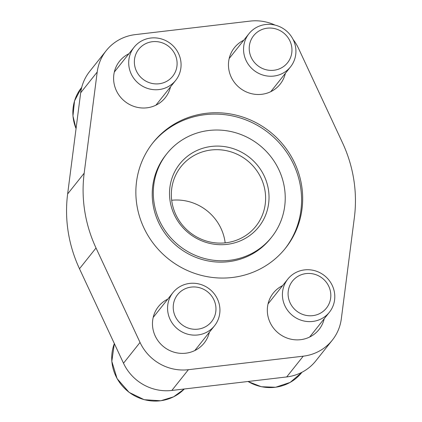 <?xml version="1.0" encoding="UTF-8"?>
<svg xmlns="http://www.w3.org/2000/svg" width="422" height="422" viewBox="0 0 422 422"><rect width="100%" height="100%" fill="white"/><g stroke="black" fill="none" stroke-linecap="round" stroke-linejoin="round"><path stroke-width="0.63" d="M152.5 143.316A84.68 81.362 -141.5 0 1 239.121 117.611A84.68 81.362 -141.5 0 1 300.575 187.062A84.68 81.362 -141.5 0 1 284.956 248.843M301.656 185.706A84.68 81.362 38.5 0 0 239.775 116.124A84.68 81.362 38.5 0 0 153.038 142.631A84.68 81.362 38.5 0 0 168.573 259.034A84.68 81.362 38.5 0 0 285.504 248.162A84.68 81.362 38.5 0 0 301.656 185.706M284.428 187.732A66.977 64.35 38.5 0 0 235.487 132.698A66.977 64.35 38.5 0 0 166.885 153.666A66.977 64.35 38.5 0 0 179.176 245.725A66.977 64.35 38.5 0 0 271.652 237.132A66.977 64.35 38.5 0 0 284.428 187.732M271.652 237.132L270.571 238.493A66.977 64.35 -141.5 0 1 201.969 259.456A66.977 64.35 -141.5 0 1 153.028 204.427A66.977 64.35 -141.5 0 1 165.804 155.027L166.885 153.666M293.095 39.457A46.262 44.447 -141.5 0 1 298.502 48.351L342.516 142.8A138.258 132.835 -141.5 0 1 354.364 217.599L341.329 318.763A46.262 44.447 -141.5 0 1 332.309 340.158A46.262 44.447 -141.5 0 1 303.233 356.184L188.381 369.698A46.262 44.447 -141.5 0 1 140.035 342.448L96.026 247.999A138.258 132.835 -141.5 0 1 84.178 173.199L97.208 72.035A46.262 44.447 -141.5 0 1 106.228 50.635A46.262 44.447 -141.5 0 1 135.309 34.615L250.162 21.1A46.262 44.447 -141.5 0 1 275.075 25.104M209.365 332.256A29.245 28.1 -141.5 0 1 204.153 343.07A29.245 28.1 -141.5 0 1 174.196 352.228A29.245 28.1 -141.5 0 1 152.822 328.195A29.245 28.1 -141.5 0 1 158.403 306.625A29.245 28.1 -141.5 0 1 167.777 299.124M170.499 86.874A29.245 28.1 -141.5 0 1 165.287 97.688A29.245 28.1 -141.5 0 1 135.33 106.845A29.245 28.1 -141.5 0 1 113.956 82.812A29.245 28.1 -141.5 0 1 119.537 61.237A29.245 28.1 -141.5 0 1 128.91 53.742M285.351 73.359A29.245 28.1 -141.5 0 1 280.139 84.173A29.245 28.1 -141.5 0 1 250.183 93.331A29.245 28.1 -141.5 0 1 228.808 69.298A29.245 28.1 -141.5 0 1 234.389 47.728A29.245 28.1 -141.5 0 1 243.763 40.227M324.217 318.747A29.245 28.1 -141.5 0 1 319 329.556A29.245 28.1 -141.5 0 1 289.049 338.713A29.245 28.1 -141.5 0 1 267.675 314.68A29.245 28.1 -141.5 0 1 273.256 293.111A29.245 28.1 -141.5 0 1 282.629 285.61M268.418 189.615A50.519 48.535 38.5 0 0 187.98 155.876A50.519 48.535 38.5 0 0 201.415 240.704A50.519 48.535 38.5 0 0 268.418 189.615M332.309 340.158L315.772 360.921A46.262 44.447 -141.5 0 1 286.691 376.941L171.838 390.456A46.262 44.447 -141.5 0 1 123.498 363.21L79.484 268.756A138.258 132.835 -141.5 0 1 67.636 193.956L80.671 92.798A46.262 44.447 -141.5 0 1 89.691 71.397L106.228 50.635M225.169 242.866A47.86 45.982 38.5 0 0 224.942 241.247A47.86 45.982 38.5 0 0 171.685 200.255M265.037 190.918A47.86 45.982 38.5 0 0 230.064 151.593A47.86 45.982 38.5 0 0 181.043 166.579A47.86 45.982 38.5 0 0 189.821 232.358A47.86 45.982 38.5 0 0 255.906 226.218A47.86 45.982 38.5 0 0 265.037 190.918M180.758 60.757A26.586 25.547 38.5 0 0 161.325 38.908A26.586 25.547 38.5 0 0 134.096 47.232A26.586 25.547 38.5 0 0 138.97 83.783A26.586 25.547 38.5 0 0 175.684 80.37A26.586 25.547 38.5 0 0 180.758 60.757M176.844 60.256A21.696 20.847 38.5 0 0 142.293 45.766A21.696 20.847 38.5 0 0 148.064 82.195A21.696 20.847 38.5 0 0 176.844 60.256M295.611 47.243A26.586 25.547 38.5 0 0 276.178 25.399A26.586 25.547 38.5 0 0 248.948 33.718A26.586 25.547 38.5 0 0 253.822 70.268A26.586 25.547 38.5 0 0 290.536 66.855A26.586 25.547 38.5 0 0 295.611 47.243M291.697 46.742A21.696 20.847 38.5 0 0 257.146 32.251A21.696 20.847 38.5 0 0 262.917 68.68A21.696 20.847 38.5 0 0 291.697 46.742M219.619 306.14A26.586 25.547 38.5 0 0 200.192 284.296A26.586 25.547 38.5 0 0 172.957 292.62A26.586 25.547 38.5 0 0 177.836 329.165A26.586 25.547 38.5 0 0 214.55 325.752A26.586 25.547 38.5 0 0 219.619 306.14M215.705 305.639A21.696 20.847 38.5 0 0 181.159 291.148A21.696 20.847 38.5 0 0 186.93 327.583A21.696 20.847 38.5 0 0 215.705 305.639M334.472 292.625A26.586 25.547 38.5 0 0 315.044 270.782A26.586 25.547 38.5 0 0 287.809 279.106A26.586 25.547 38.5 0 0 292.689 315.651A26.586 25.547 38.5 0 0 329.403 312.238A26.586 25.547 38.5 0 0 334.472 292.625M330.558 292.124A21.696 20.847 38.5 0 0 296.012 277.639A21.696 20.847 38.5 0 0 301.783 314.068A21.696 20.847 38.5 0 0 330.558 292.124M286.691 376.941L303.233 356.184M171.838 390.456L188.381 369.698M123.498 363.21L140.035 342.448M79.484 268.756L96.026 247.999M67.636 193.956L84.178 173.199M80.671 92.798L97.208 72.035M81.715 87.38L81.483 87.67A42.538 40.871 38.5 0 0 76.055 128.599M248.041 381.493A42.538 40.871 38.5 0 0 301.741 372.557L301.978 372.262M114.351 343.577A42.538 40.871 38.5 0 0 131.632 394.037A42.538 40.871 38.5 0 0 184.319 388.989L173.59 396.833L160.766 400.768L144.208 399.708L129.127 392.391L117.094 378.639L111.819 361.353L114.346 343.566M81.483 87.67L74.536 100.942L72.959 115.971L76.039 128.726M155.913 105.189L175.684 80.37M114.32 72.051L134.096 47.232M270.766 91.674L290.536 66.855M229.172 58.537L248.948 33.718M194.779 350.571L214.55 325.752M153.186 317.439L172.957 292.62M247.909 381.509L261.35 386.737L275.619 387.254L290.167 382.401L301.741 372.557M309.627 337.057L329.403 312.238M268.039 303.924L287.809 279.106"/></g></svg>
